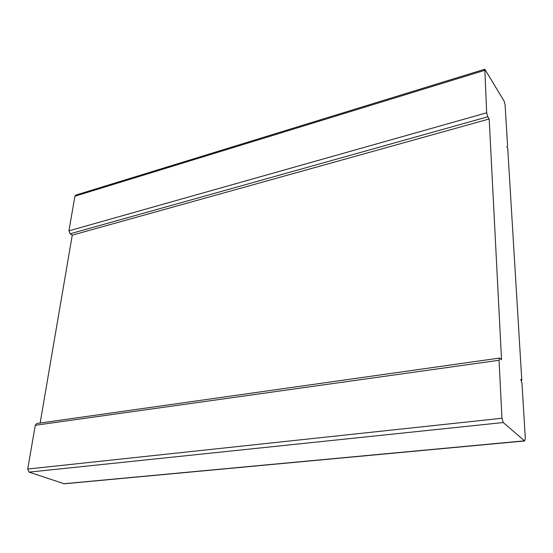 <?xml version="1.0" encoding="UTF-8"?>
<svg xmlns="http://www.w3.org/2000/svg" width="553" height="553" viewBox="0 0 553 553"><rect width="100%" height="100%" fill="white"/><g stroke="black" fill="none" stroke-linecap="round" stroke-linejoin="round"><path stroke-width="0.83" d="M487.787 116.794L70.12 233.781L72.263 235.143L489.184 118.978L487.787 116.794L486.668 112.805L484.822 69.208L504.06 101.019L505.083 104.738L507.578 145.798L507.094 147.16M489.184 118.978L501.53 359.816L499.608 358.067L499.055 360.266L501.951 418.248L503.244 422.54L524.52 440.838L525.329 438.55L521.984 383.367L520.822 379.386L521.804 380.388L507.716 148.135L506.811 146.711L507.295 147.105M484.822 69.208L75.733 195.119L74.918 196.204L68.925 230.836L70.12 233.781M72.263 235.143L40.148 423.024M521.804 380.388L521.396 380.436M499.608 358.067L36.781 423.501L35.274 425.278L27.698 469.041L29.081 472.131L64.314 483.792L524.79 440.955M484.546 70.383L74.918 196.204M486.668 112.805L68.925 230.836M499.055 360.266L35.274 425.278M501.951 418.248L27.698 469.041M503.244 422.54L29.081 472.131M524.52 440.838L63.837 483.737"/></g></svg>
